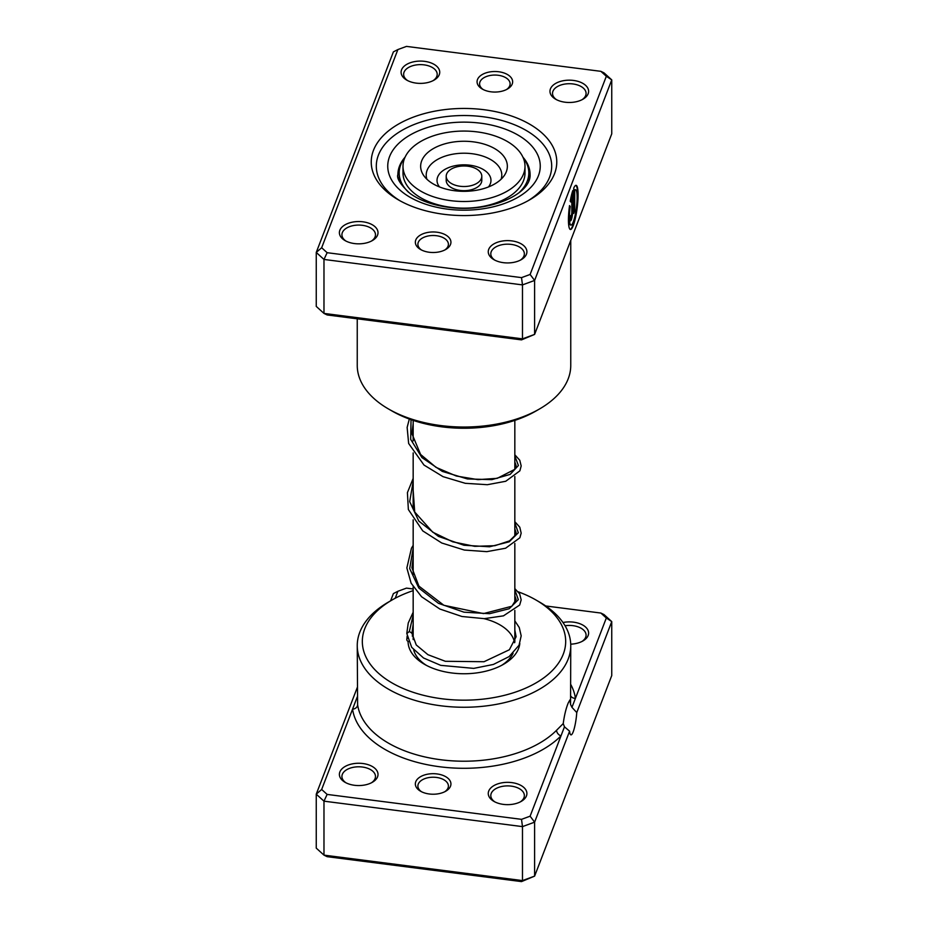 <?xml version="1.0" encoding="UTF-8"?>
<svg xmlns="http://www.w3.org/2000/svg" width="928" height="928" viewBox="0 0 928 928"><rect width="100%" height="100%" fill="white"/><g stroke="black" fill="none" stroke-linecap="round" stroke-linejoin="round"><path stroke-width="1.39" d="M436.995 773.929A17.794 10.278 180 0 1 450.231 781.086A17.794 10.278 180 0 1 445.73 791.224A17.794 10.278 180 0 1 429.281 793.985A17.794 10.278 180 0 1 420.558 791.224A17.794 10.278 180 0 1 417.542 779.01A17.794 10.278 180 0 1 436.995 773.929M444.756 791.735A15.254 8.804 0 0 0 448.398 786.028A15.254 8.804 0 0 0 436.45 777.432A15.254 8.804 0 0 0 417.89 786.028A15.254 8.804 0 0 0 421.532 791.735M357.245 696.963L321.668 789.461L327.132 794.414L521.524 819.343L530.108 816.188L560.988 735.881A5.081 3.596 44.8 0 1 556.58 730.266L563.226 723.585L564.468 726.833L569.595 731.183A17.284 3.062 97.3 0 0 570.987 734.872A17.284 3.062 97.3 0 0 573.179 731.844A17.284 3.062 97.3 0 0 576.764 712.565L571.961 707.345L606.332 617.99L611.749 621.598L576.764 712.565M563.226 723.585C564.34 715.302 565.999 708.435 568.214 702.983L569.943 699.886L570.569 704.514L570.755 645.621A106.755 61.631 180 0 1 440.858 705.79A106.755 61.631 180 0 1 357.245 645.621A106.755 61.631 180 0 1 388.507 602.04L392.103 599.964A101.674 58.696 0 0 0 366.386 657.882A101.674 58.696 0 0 0 441.96 698.772A101.674 58.696 0 0 0 553.134 669.714A101.674 58.696 0 0 0 535.897 599.964A101.674 58.696 0 0 0 518.23 591.809M362.894 763.524A19.314 11.148 180 0 1 377.244 771.296A19.314 11.148 180 0 1 372.36 782.292A19.314 11.148 180 0 1 354.519 785.297A19.314 11.148 180 0 1 345.042 782.292A19.314 11.148 180 0 1 341.771 769.045A19.314 11.148 180 0 1 362.894 763.524M371.397 782.814A16.774 9.686 0 0 0 375.48 776.492A16.774 9.686 0 0 0 362.338 767.027A16.774 9.686 0 0 0 341.922 776.492A16.774 9.686 0 0 0 346.005 782.814M511.769 782.606A19.314 11.148 180 0 1 526.13 790.378A19.314 11.148 180 0 1 521.246 801.386A19.314 11.148 180 0 1 503.394 804.39A19.314 11.148 180 0 1 493.928 801.386A19.314 11.148 180 0 1 490.645 788.127A19.314 11.148 180 0 1 511.769 782.606M520.283 801.908A16.774 9.686 0 0 0 524.355 795.574A16.774 9.686 0 0 0 511.224 786.12A16.774 9.686 0 0 0 490.808 795.574A16.774 9.686 0 0 0 494.891 801.908M562.971 622.514A19.314 11.148 180 0 1 573.481 622.154A19.314 11.148 180 0 1 587.842 629.926A19.314 11.148 180 0 1 582.958 640.935A19.314 11.148 180 0 1 570.732 644.171M581.995 641.457A16.774 9.686 0 0 0 586.078 635.123A16.774 9.686 0 0 0 572.936 625.669A16.774 9.686 0 0 0 565.059 625.75M519.819 643.452A55.924 32.283 180 0 1 503.544 664.297A55.924 32.283 180 0 1 451.878 672.986A55.924 32.283 180 0 1 424.456 664.297A55.924 32.283 180 0 1 408.076 641.387M501.654 665.33A50.831 29.348 0 0 0 513.091 653.242M514.588 642.744A50.831 29.348 0 0 0 484.091 618.663M413.169 590.637A101.674 58.696 0 0 0 392.103 599.964M357.245 645.621L357.616 704.758A106.755 61.631 0 0 0 440.858 759.754A106.755 61.631 0 0 0 556.58 730.266M413.169 588.978L406.476 588.12L397.892 591.275L395.212 598.235M606.332 617.99L600.868 613.048L545.745 605.972M569.595 731.183L534.609 822.162L522.476 826.616L323.976 801.166L323.976 855.129L522.476 880.579L534.609 876.125L611.749 675.561L611.749 621.598L604.024 614.591L600.868 613.048M521.524 819.343L522.476 826.616L522.476 880.579L521.524 881.6L327.132 856.672L323.976 855.129L316.251 848.122L316.251 794.171L357.245 687.578M530.108 816.188L534.609 822.162L534.609 876.125L521.524 881.6M390.607 600.822L393.391 593.595L397.892 591.275M327.132 794.414L323.976 801.166L316.251 794.171L321.668 789.461M535.897 599.964L539.493 602.04A106.755 61.631 180 0 1 570.755 645.621M413.691 649.855A50.831 29.348 0 0 0 426.346 665.33M357.616 704.758A5.081 4.141 171.7 0 1 352.559 709.154A111.836 64.566 180 0 0 439.756 766.76A111.836 64.566 180 0 0 560.988 735.881L564.468 726.833M571.961 707.345L570.569 704.514M570.755 684.481A111.836 64.566 180 0 1 575.441 698.297A5.081 4.141 -8.3 0 1 570.755 695.954M491.005 91.814A17.794 10.278 180 0 1 482.27 89.042A17.794 10.278 180 0 1 479.254 76.838A17.794 10.278 180 0 1 498.719 71.758A17.794 10.278 180 0 1 511.943 78.915A17.794 10.278 180 0 1 507.442 89.042A17.794 10.278 180 0 1 491.005 91.814M506.468 89.564A15.254 8.804 0 0 0 510.11 83.856A15.254 8.804 0 0 0 498.162 75.261A15.254 8.804 0 0 0 479.602 83.856A15.254 8.804 0 0 0 483.244 89.564M429.281 252.265A17.794 10.278 180 0 1 420.558 249.493A17.794 10.278 180 0 1 417.542 237.29A17.794 10.278 180 0 1 436.995 232.209A17.794 10.278 180 0 1 450.231 239.366A17.794 10.278 180 0 1 445.73 249.493A17.794 10.278 180 0 1 429.281 252.265M444.756 250.015A15.254 8.804 0 0 0 448.398 244.308A15.254 8.804 0 0 0 436.45 235.712A15.254 8.804 0 0 0 417.89 244.308A15.254 8.804 0 0 0 421.532 250.015M570.998 225.075L570.5 225.005A17.806 3.155 -82.7 0 1 569.722 206.352L570.21 206.422A17.806 3.155 97.3 0 0 570.998 225.075A17.806 3.155 97.3 0 0 573.26 221.954A17.806 3.155 97.3 0 0 576.938 202.339A17.806 3.155 97.3 0 0 575.522 189.741A17.806 3.155 97.3 0 0 574.71 190.17L574.71 210.911L573.748 213.428L573.748 188.071A22.26 3.944 -82.7 0 1 576.091 185.333A22.26 3.944 -82.7 0 1 577.854 201.074A22.26 3.944 -82.7 0 1 573.26 225.585A22.26 3.944 -82.7 0 1 570.43 229.494A22.26 3.944 -82.7 0 1 569.525 205.622L570.21 206.422M570.186 229.413A22.26 3.944 97.3 0 0 572.762 225.527A22.26 3.944 97.3 0 0 577.309 201.689A22.26 3.944 97.3 0 0 575.836 185.345M572.785 210.482A6.682 1.183 -82.7 0 1 571.335 219.692A6.682 1.183 -82.7 0 1 570.488 220.864A6.682 1.183 -82.7 0 1 569.885 218.01L570.848 215.505L571.335 216.062L571.81 212.988L571.81 197.687A17.806 3.155 97.3 0 0 570.894 202.072L570.21 201.272A22.26 3.944 -82.7 0 1 572.785 190.576L572.785 210.482L572.286 192.154M570.256 220.69A6.682 1.183 97.3 0 0 570.836 219.634A6.682 1.183 97.3 0 0 572.286 210.412M565.106 102.219A19.314 11.148 180 0 1 555.64 99.215A19.314 11.148 180 0 1 552.357 85.956A19.314 11.148 180 0 1 573.481 80.434A19.314 11.148 180 0 1 587.842 88.206A19.314 11.148 180 0 1 582.958 99.215A19.314 11.148 180 0 1 565.106 102.219M581.995 99.737A16.774 9.686 0 0 0 586.078 93.403A16.774 9.686 0 0 0 572.936 83.949A16.774 9.686 0 0 0 552.52 93.403A16.774 9.686 0 0 0 556.603 99.737M503.394 262.67A19.314 11.148 180 0 1 493.928 259.666A19.314 11.148 180 0 1 490.645 246.407A19.314 11.148 180 0 1 511.769 240.886A19.314 11.148 180 0 1 526.13 248.658A19.314 11.148 180 0 1 521.246 259.666A19.314 11.148 180 0 1 503.394 262.67M520.283 260.188A16.774 9.686 0 0 0 524.355 253.854A16.774 9.686 0 0 0 511.224 244.4A16.774 9.686 0 0 0 490.808 253.854A16.774 9.686 0 0 0 494.891 260.188M354.519 243.577A19.314 11.148 180 0 1 345.042 240.572A19.314 11.148 180 0 1 341.771 227.325A19.314 11.148 180 0 1 362.894 221.804A19.314 11.148 180 0 1 377.244 229.576A19.314 11.148 180 0 1 372.36 240.572A19.314 11.148 180 0 1 354.519 243.577M371.397 241.094A16.774 9.686 0 0 0 375.48 234.761A16.774 9.686 0 0 0 362.338 225.307A16.774 9.686 0 0 0 341.922 234.761A16.774 9.686 0 0 0 346.005 241.094M416.231 83.126A19.314 11.148 180 0 1 406.754 80.121A19.314 11.148 180 0 1 403.483 66.874A19.314 11.148 180 0 1 424.606 61.352A19.314 11.148 180 0 1 438.967 69.124A19.314 11.148 180 0 1 434.072 80.121A19.314 11.148 180 0 1 416.231 83.126M433.109 80.643A16.774 9.686 0 0 0 437.192 74.31A16.774 9.686 0 0 0 424.05 64.856A16.774 9.686 0 0 0 403.645 74.31A16.774 9.686 0 0 0 407.717 80.643M539.493 408.981L535.897 411.058A101.674 58.696 180 0 1 441.96 426.857A101.674 58.696 180 0 1 392.103 411.058L388.507 408.981A106.755 61.631 0 0 0 440.858 425.569A106.755 61.631 0 0 0 539.493 408.981A106.755 61.631 0 0 0 570.755 365.4L570.755 240.422M443.886 214.298A92.777 53.569 180 0 1 398.402 199.88A92.777 53.569 180 0 1 382.672 136.242A92.777 53.569 180 0 1 484.114 109.724A92.777 53.569 180 0 1 553.076 147.03A92.777 53.569 180 0 1 529.598 199.88A92.777 53.569 180 0 1 443.886 214.298M483.012 116.731A87.696 50.634 0 0 0 376.304 166.158A87.696 50.634 0 0 0 400.246 200.924A87.696 50.634 180 0 1 376.304 166.158A87.696 50.634 180 0 1 483.012 116.731A87.696 50.634 180 0 1 551.696 166.158A87.696 50.634 0 0 0 483.012 116.731M321.668 247.741L316.251 252.439L316.251 306.402L323.976 313.409L522.476 338.859L534.609 334.405L611.749 133.829L611.749 79.878L534.609 280.442L522.476 284.896L323.976 259.446L316.251 252.439L393.391 51.875L397.892 49.555L321.668 247.741L327.132 252.694L521.524 277.623L530.108 274.468L606.332 76.27L600.868 71.328L406.476 46.4L397.892 49.555M327.132 252.694L323.976 259.446L323.976 313.409L327.132 314.952L521.524 339.88L534.609 334.405L534.609 280.442L530.108 274.468M521.524 339.88L522.476 338.859L522.476 284.896L521.524 277.623M600.868 71.328L604.024 72.871L611.749 79.878L606.332 76.27M357.245 318.814L357.245 365.4A106.755 61.631 0 0 0 388.507 408.981M527.754 200.924A87.696 50.634 0 0 0 551.696 166.158A87.696 50.634 180 0 1 527.754 200.924M570.476 201.585A17.806 3.155 -82.7 0 1 571.323 197.629L571.81 197.687M573.748 212.071L574.71 210.911M574.212 210.853L574.71 190.17M574.212 190.101A17.806 3.155 -82.7 0 1 575.035 189.683L575.522 189.741M408.587 192.34A64.821 37.422 180 0 1 399.179 172.933A64.821 37.422 180 0 1 404.898 157.574M523.102 157.574A64.821 37.422 180 0 1 528.821 172.933A64.821 37.422 180 0 1 519.413 192.34M479.173 170.88A17.794 10.278 0 0 0 459.174 166.367A17.794 10.278 0 0 0 446.206 176.25A17.794 10.278 0 0 0 448.827 181.621A17.794 10.278 0 0 0 468.826 186.134A17.794 10.278 0 0 0 481.794 176.25A17.794 10.278 0 0 0 479.173 170.88M446.206 176.25L446.206 180.403A17.794 10.278 0 0 0 448.827 185.774A17.794 10.278 0 0 0 468.826 190.286A17.794 10.278 0 0 0 481.794 180.403L481.794 176.25M402.996 166.286L402.996 172.933A61.004 35.218 0 0 0 411.986 191.33A61.004 35.218 0 0 0 480.565 206.828A61.004 35.218 0 0 0 525.004 172.933L525.004 166.286A61.004 35.218 0 0 0 516.014 147.877A61.004 35.218 0 0 0 447.435 132.391A61.004 35.218 0 0 0 402.996 166.286A61.004 35.218 0 0 0 411.986 184.695A61.004 35.218 0 0 0 480.565 200.181A61.004 35.218 0 0 0 525.004 166.286M427.042 179.371A43.349 25.033 0 0 0 467.77 191.226A43.349 25.033 0 0 0 504.322 175.485A43.349 25.033 0 0 0 500.958 153.201A43.349 25.033 0 0 0 444.64 143.898A43.349 25.033 0 0 0 423.678 175.485A43.349 25.033 0 0 0 427.042 179.371M514.831 620.878L519.251 627.514L521.188 635.866L519.042 645.238L509.101 656.595L493.371 664.46L473.732 668.38L440.73 665.353L423.539 657.998L411.672 647.315L406.824 633.522L409.352 631.469L411.881 633.174L416.243 644.948L427.936 654.692L445.347 661.293L484.033 661.722L509.379 649.751L516.096 636.759L514.831 630.112M407.496 638.174A2.54 2.076 179 0 0 408.471 641.526M405.06 157.203A66.085 38.152 0 0 0 397.915 174.464C396.395 178.234 400.386 184.521 409.874 193.337C419.514 200.413 432.471 205.088 448.758 207.35C489.079 213.08 531.431 194.288 530.085 174.464A66.085 38.152 0 0 0 522.94 157.203M480.53 123.18A76.258 44.022 180 0 1 538.437 175.705A76.258 44.022 180 0 1 447.47 209.136A76.258 44.022 180 0 1 389.563 156.612A76.258 44.022 180 0 1 480.53 123.18M501.074 179.266A37.793 21.82 0 0 0 496.225 163.63A37.793 21.82 0 0 0 450.242 154.709A37.793 21.82 0 0 0 426.926 179.266M488.464 186.957A26.97 15.567 0 0 0 486.991 172.26A26.97 15.567 0 0 0 451.252 166.68A26.97 15.567 0 0 0 439.536 186.957M409.352 631.469L413.169 615.148M514.831 589.779L518.311 599.662L509.182 608.733L489.555 613.698L464 612.178L438.445 603.328L418.818 588.004L409.689 568.562L413.169 548.32M514.831 522.858L518.311 532.753L509.182 541.824L489.555 546.778L464 545.258L438.445 536.407L418.818 521.095L409.689 501.654L413.169 481.4M514.831 455.95L518.404 465.508L510.133 474.405L491.828 479.637L467.468 478.952L442.354 471.424L421.95 457.597L410.698 439.385L411.034 419.653M514.831 420.384L514.831 469.382M514.831 476.551L514.831 536.303M514.831 543.46L514.831 603.212M514.831 610.38L514.831 642.199M413.169 420.384L413.169 440.904M413.169 452.91L413.169 507.825M413.169 519.831L413.169 574.734M413.169 586.74L413.169 639.578M399.179 180.693L399.179 172.933M528.821 180.693L528.821 172.933M411.904 633.36L413.169 624.242M514.831 595.764L516.107 599.534L511.885 606.239L483.523 613.582L443.886 605.3L418.899 586.113L411.951 567.843L413.169 557.334M514.831 528.856L516.107 532.614L515.597 534.934L509.518 540.885L494.902 545.687L474.742 546.337L452.713 541.824L432.715 532.173L414.7 511.989L413.169 490.413M514.831 461.935L516.107 465.624L514.901 469.29L497.246 478.338L477.966 479.637L456.309 476.018L436.032 467.364L420.604 454.476L411.928 433.689L413.169 423.504M413.169 632.71L412.276 636.109M407.137 636.144L406.812 639.462M406.824 633.186L408.239 623.036L413.169 612.248M514.831 588.607L519.668 593.908L521.176 599.859L519.68 605.044L503.475 615.844L484.312 618.651L461.935 616.494L439.872 609.035L421.567 596.739L411.104 583.178L406.858 567.948L411.44 548.262L413.169 545.328M514.831 521.687L519.784 527.208L521.176 533.136L519.877 537.776L505.598 548.228L486.817 551.65L464.325 550.049L441.763 543.008L422.762 530.909L408.355 509.507L407.415 492.64L413.169 478.407M514.831 454.766L519.773 460.265L521.188 465.949L519.877 470.844L505.737 481.272L487.339 484.706L465.288 483.314L443.004 476.644L423.98 465.044L408.645 443.48L407.137 427.437L409.318 419.038"/></g></svg>
